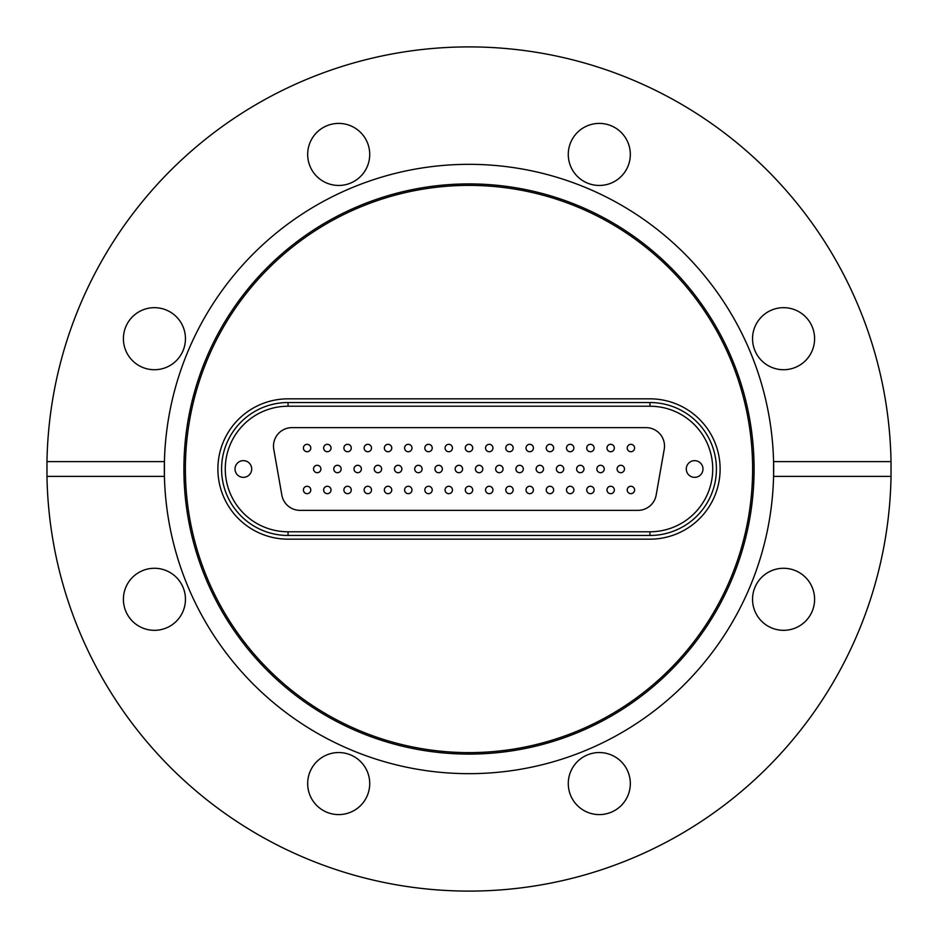 <?xml version="1.0" encoding="UTF-8"?>
<svg xmlns="http://www.w3.org/2000/svg" width="938" height="938" viewBox="0 0 938 938"><rect width="100%" height="100%" fill="white"/><g stroke="black" fill="none" stroke-linecap="round" stroke-linejoin="round"><path stroke-width="1.41" d="M469 754.093A285.093 285.093 0 0 1 183.907 469A285.093 285.093 0 0 1 469 183.907A285.093 285.093 0 0 1 754.093 469A285.093 285.093 0 0 1 469 754.093M469 752.616A283.616 283.616 0 0 1 185.384 469A283.616 283.616 0 0 1 469 185.384A283.616 283.616 0 0 1 752.616 469A283.616 283.616 0 0 1 469 752.616M891.03 461.613L773.58 461.613A304.662 304.662 0 0 1 469 773.662A304.662 304.662 0 0 1 164.42 476.387L164.42 461.613A304.662 304.662 0 0 1 469 164.338A304.662 304.662 0 0 1 773.58 461.613L773.58 476.387L891.03 476.387L891.03 461.613A422.1 422.1 0 0 0 469 46.9A422.1 422.1 0 0 0 46.97 461.613L164.42 461.613A304.662 304.662 0 0 0 164.42 476.387L46.97 476.387A422.1 422.1 0 0 0 469 891.1A422.1 422.1 0 0 0 891.03 476.387M783.57 307.676A31.024 31.024 0 0 0 752.546 338.7A31.024 31.024 0 0 0 783.57 369.724A31.024 31.024 0 0 0 814.594 338.7A31.024 31.024 0 0 0 783.57 307.676M814.594 599.3A31.024 31.024 0 0 0 783.57 568.276A31.024 31.024 0 0 0 752.546 599.3A31.024 31.024 0 0 0 783.57 630.324A31.024 31.024 0 0 0 814.594 599.3M630.324 783.57A31.024 31.024 0 0 0 599.3 752.546A31.024 31.024 0 0 0 568.276 783.57A31.024 31.024 0 0 0 599.3 814.594A31.024 31.024 0 0 0 630.324 783.57M338.7 752.546A31.024 31.024 0 0 0 307.676 783.57A31.024 31.024 0 0 0 338.7 814.594A31.024 31.024 0 0 0 369.724 783.57A31.024 31.024 0 0 0 338.7 752.546M154.43 568.276A31.024 31.024 0 0 0 123.406 599.3A31.024 31.024 0 0 0 154.43 630.324A31.024 31.024 0 0 0 185.454 599.3A31.024 31.024 0 0 0 154.43 568.276M185.454 338.7A31.024 31.024 0 0 0 154.43 307.676A31.024 31.024 0 0 0 123.406 338.7A31.024 31.024 0 0 0 154.43 369.724A31.024 31.024 0 0 0 185.454 338.7M369.724 154.43A31.024 31.024 0 0 0 338.7 123.406A31.024 31.024 0 0 0 307.676 154.43A31.024 31.024 0 0 0 338.7 185.454A31.024 31.024 0 0 0 369.724 154.43M599.3 123.406A31.024 31.024 0 0 0 568.276 154.43A31.024 31.024 0 0 0 599.3 185.454A31.024 31.024 0 0 0 630.324 154.43A31.024 31.024 0 0 0 599.3 123.406M46.97 476.387L46.97 461.613M649.952 398.838L288.048 398.838A70.162 70.162 0 0 0 217.886 469A70.162 70.162 0 0 0 288.048 539.162L649.952 539.162A70.162 70.162 0 0 0 720.114 469A70.162 70.162 0 0 0 649.952 398.838A70.162 70.162 0 0 1 720.114 469A70.162 70.162 0 0 1 649.952 539.162L288.048 539.162A70.162 70.162 0 0 1 217.886 469A70.162 70.162 0 0 1 288.048 398.838L649.952 398.838M317.22 472.693A3.693 3.693 0 0 0 320.913 469A3.693 3.693 0 0 0 317.22 465.307A3.693 3.693 0 0 0 313.526 469A3.693 3.693 0 0 0 317.22 472.693M337.457 472.693A3.693 3.693 0 0 0 341.151 469A3.693 3.693 0 0 0 337.457 465.307A3.693 3.693 0 0 0 333.764 469A3.693 3.693 0 0 0 337.457 472.693M357.695 472.693A3.693 3.693 0 0 0 361.388 469A3.693 3.693 0 0 0 357.695 465.307A3.693 3.693 0 0 0 354.001 469A3.693 3.693 0 0 0 357.695 472.693M377.932 472.693A3.693 3.693 0 0 0 381.625 469A3.693 3.693 0 0 0 377.932 465.307A3.693 3.693 0 0 0 374.239 469A3.693 3.693 0 0 0 377.932 472.693M398.169 472.693A3.693 3.693 0 0 0 401.863 469A3.693 3.693 0 0 0 398.169 465.307A3.693 3.693 0 0 0 394.476 469A3.693 3.693 0 0 0 398.169 472.693M418.407 472.693A3.693 3.693 0 0 0 422.1 469A3.693 3.693 0 0 0 418.407 465.307A3.693 3.693 0 0 0 414.713 469A3.693 3.693 0 0 0 418.407 472.693M438.644 472.693A3.693 3.693 0 0 0 442.337 469A3.693 3.693 0 0 0 438.644 465.307A3.693 3.693 0 0 0 434.951 469A3.693 3.693 0 0 0 438.644 472.693M620.78 472.693A3.693 3.693 0 0 0 624.474 469A3.693 3.693 0 0 0 620.78 465.307A3.693 3.693 0 0 0 617.087 469A3.693 3.693 0 0 0 620.78 472.693M600.543 472.693A3.693 3.693 0 0 0 604.236 469A3.693 3.693 0 0 0 600.543 465.307A3.693 3.693 0 0 0 596.849 469A3.693 3.693 0 0 0 600.543 472.693M580.305 472.693A3.693 3.693 0 0 0 583.999 469A3.693 3.693 0 0 0 580.305 465.307A3.693 3.693 0 0 0 576.612 469A3.693 3.693 0 0 0 580.305 472.693M560.068 472.693A3.693 3.693 0 0 0 563.761 469A3.693 3.693 0 0 0 560.068 465.307A3.693 3.693 0 0 0 556.375 469A3.693 3.693 0 0 0 560.068 472.693M539.831 472.693A3.693 3.693 0 0 0 543.524 469A3.693 3.693 0 0 0 539.831 465.307A3.693 3.693 0 0 0 536.137 469A3.693 3.693 0 0 0 539.831 472.693M519.593 472.693A3.693 3.693 0 0 0 523.287 469A3.693 3.693 0 0 0 519.593 465.307A3.693 3.693 0 0 0 515.9 469A3.693 3.693 0 0 0 519.593 472.693M499.356 472.693A3.693 3.693 0 0 0 503.049 469A3.693 3.693 0 0 0 499.356 465.307A3.693 3.693 0 0 0 495.663 469A3.693 3.693 0 0 0 499.356 472.693M479.119 472.693A3.693 3.693 0 0 0 482.812 469A3.693 3.693 0 0 0 479.119 465.307A3.693 3.693 0 0 0 475.425 469A3.693 3.693 0 0 0 479.119 472.693M458.881 472.693A3.693 3.693 0 0 0 462.575 469A3.693 3.693 0 0 0 458.881 465.307A3.693 3.693 0 0 0 455.188 469A3.693 3.693 0 0 0 458.881 472.693M307.101 451.717A3.693 3.693 0 0 0 310.795 448.024A3.693 3.693 0 0 0 307.101 444.331A3.693 3.693 0 0 0 303.408 448.024A3.693 3.693 0 0 0 307.101 451.717M307.101 493.669A3.693 3.693 0 0 0 310.795 489.976A3.693 3.693 0 0 0 307.101 486.283A3.693 3.693 0 0 0 303.408 489.976A3.693 3.693 0 0 0 307.101 493.669M327.339 451.717A3.693 3.693 0 0 0 331.032 448.024A3.693 3.693 0 0 0 327.339 444.331A3.693 3.693 0 0 0 323.645 448.024A3.693 3.693 0 0 0 327.339 451.717M327.339 493.669A3.693 3.693 0 0 0 331.032 489.976A3.693 3.693 0 0 0 327.339 486.283A3.693 3.693 0 0 0 323.645 489.976A3.693 3.693 0 0 0 327.339 493.669M347.576 451.717A3.693 3.693 0 0 0 351.269 448.024A3.693 3.693 0 0 0 347.576 444.331A3.693 3.693 0 0 0 343.883 448.024A3.693 3.693 0 0 0 347.576 451.717M347.576 493.669A3.693 3.693 0 0 0 351.269 489.976A3.693 3.693 0 0 0 347.576 486.283A3.693 3.693 0 0 0 343.883 489.976A3.693 3.693 0 0 0 347.576 493.669M367.813 451.717A3.693 3.693 0 0 0 371.507 448.024A3.693 3.693 0 0 0 367.813 444.331A3.693 3.693 0 0 0 364.12 448.024A3.693 3.693 0 0 0 367.813 451.717M367.813 493.669A3.693 3.693 0 0 0 371.507 489.976A3.693 3.693 0 0 0 367.813 486.283A3.693 3.693 0 0 0 364.12 489.976A3.693 3.693 0 0 0 367.813 493.669M388.051 451.717A3.693 3.693 0 0 0 391.744 448.024A3.693 3.693 0 0 0 388.051 444.331A3.693 3.693 0 0 0 384.357 448.024A3.693 3.693 0 0 0 388.051 451.717M388.051 493.669A3.693 3.693 0 0 0 391.744 489.976A3.693 3.693 0 0 0 388.051 486.283A3.693 3.693 0 0 0 384.357 489.976A3.693 3.693 0 0 0 388.051 493.669M408.288 451.717A3.693 3.693 0 0 0 411.981 448.024A3.693 3.693 0 0 0 408.288 444.331A3.693 3.693 0 0 0 404.595 448.024A3.693 3.693 0 0 0 408.288 451.717M408.288 493.669A3.693 3.693 0 0 0 411.981 489.976A3.693 3.693 0 0 0 408.288 486.283A3.693 3.693 0 0 0 404.595 489.976A3.693 3.693 0 0 0 408.288 493.669M428.525 451.717A3.693 3.693 0 0 0 432.219 448.024A3.693 3.693 0 0 0 428.525 444.331A3.693 3.693 0 0 0 424.832 448.024A3.693 3.693 0 0 0 428.525 451.717M428.525 493.669A3.693 3.693 0 0 0 432.219 489.976A3.693 3.693 0 0 0 428.525 486.283A3.693 3.693 0 0 0 424.832 489.976A3.693 3.693 0 0 0 428.525 493.669M448.763 451.717A3.693 3.693 0 0 0 452.456 448.024A3.693 3.693 0 0 0 448.763 444.331A3.693 3.693 0 0 0 445.069 448.024A3.693 3.693 0 0 0 448.763 451.717M448.763 493.669A3.693 3.693 0 0 0 452.456 489.976A3.693 3.693 0 0 0 448.763 486.283A3.693 3.693 0 0 0 445.069 489.976A3.693 3.693 0 0 0 448.763 493.669M630.899 451.717A3.693 3.693 0 0 0 634.592 448.024A3.693 3.693 0 0 0 630.899 444.331A3.693 3.693 0 0 0 627.205 448.024A3.693 3.693 0 0 0 630.899 451.717M630.899 493.669A3.693 3.693 0 0 0 634.592 489.976A3.693 3.693 0 0 0 630.899 486.283A3.693 3.693 0 0 0 627.205 489.976A3.693 3.693 0 0 0 630.899 493.669M610.661 451.717A3.693 3.693 0 0 0 614.355 448.024A3.693 3.693 0 0 0 610.661 444.331A3.693 3.693 0 0 0 606.968 448.024A3.693 3.693 0 0 0 610.661 451.717M610.661 493.669A3.693 3.693 0 0 0 614.355 489.976A3.693 3.693 0 0 0 610.661 486.283A3.693 3.693 0 0 0 606.968 489.976A3.693 3.693 0 0 0 610.661 493.669M590.424 451.717A3.693 3.693 0 0 0 594.117 448.024A3.693 3.693 0 0 0 590.424 444.331A3.693 3.693 0 0 0 586.731 448.024A3.693 3.693 0 0 0 590.424 451.717M590.424 493.669A3.693 3.693 0 0 0 594.117 489.976A3.693 3.693 0 0 0 590.424 486.283A3.693 3.693 0 0 0 586.731 489.976A3.693 3.693 0 0 0 590.424 493.669M570.187 451.717A3.693 3.693 0 0 0 573.88 448.024A3.693 3.693 0 0 0 570.187 444.331A3.693 3.693 0 0 0 566.493 448.024A3.693 3.693 0 0 0 570.187 451.717M570.187 493.669A3.693 3.693 0 0 0 573.88 489.976A3.693 3.693 0 0 0 570.187 486.283A3.693 3.693 0 0 0 566.493 489.976A3.693 3.693 0 0 0 570.187 493.669M549.949 451.717A3.693 3.693 0 0 0 553.643 448.024A3.693 3.693 0 0 0 549.949 444.331A3.693 3.693 0 0 0 546.256 448.024A3.693 3.693 0 0 0 549.949 451.717M549.949 493.669A3.693 3.693 0 0 0 553.643 489.976A3.693 3.693 0 0 0 549.949 486.283A3.693 3.693 0 0 0 546.256 489.976A3.693 3.693 0 0 0 549.949 493.669M529.712 451.717A3.693 3.693 0 0 0 533.405 448.024A3.693 3.693 0 0 0 529.712 444.331A3.693 3.693 0 0 0 526.019 448.024A3.693 3.693 0 0 0 529.712 451.717M529.712 493.669A3.693 3.693 0 0 0 533.405 489.976A3.693 3.693 0 0 0 529.712 486.283A3.693 3.693 0 0 0 526.019 489.976A3.693 3.693 0 0 0 529.712 493.669M509.475 451.717A3.693 3.693 0 0 0 513.168 448.024A3.693 3.693 0 0 0 509.475 444.331A3.693 3.693 0 0 0 505.781 448.024A3.693 3.693 0 0 0 509.475 451.717M509.475 493.669A3.693 3.693 0 0 0 513.168 489.976A3.693 3.693 0 0 0 509.475 486.283A3.693 3.693 0 0 0 505.781 489.976A3.693 3.693 0 0 0 509.475 493.669M489.237 451.717A3.693 3.693 0 0 0 492.931 448.024A3.693 3.693 0 0 0 489.237 444.331A3.693 3.693 0 0 0 485.544 448.024A3.693 3.693 0 0 0 489.237 451.717M489.237 493.669A3.693 3.693 0 0 0 492.931 489.976A3.693 3.693 0 0 0 489.237 486.283A3.693 3.693 0 0 0 485.544 489.976A3.693 3.693 0 0 0 489.237 493.669M469 451.717A3.693 3.693 0 0 0 472.693 448.024A3.693 3.693 0 0 0 469 444.331A3.693 3.693 0 0 0 465.307 448.024A3.693 3.693 0 0 0 469 451.717M469 493.669A3.693 3.693 0 0 0 472.693 489.976A3.693 3.693 0 0 0 469 486.283A3.693 3.693 0 0 0 465.307 489.976A3.693 3.693 0 0 0 469 493.669M243.364 477.348A8.348 8.348 0 0 0 251.712 469A8.348 8.348 0 0 0 243.364 460.652A8.348 8.348 0 0 0 235.016 469A8.348 8.348 0 0 0 243.364 477.348M694.636 477.348A8.348 8.348 0 0 0 702.984 469A8.348 8.348 0 0 0 694.636 460.652A8.348 8.348 0 0 0 686.288 469A8.348 8.348 0 0 0 694.636 477.348M656.154 495.1L664.221 449.314A18.467 18.467 0 0 0 646.048 427.634L291.953 427.634A18.467 18.467 0 0 0 273.779 449.314L281.846 495.1A18.467 18.467 0 0 0 300.031 510.366L637.969 510.366A18.467 18.467 0 0 0 656.154 495.1M288.048 535.469A66.469 66.469 0 0 1 221.579 469A66.469 66.469 0 0 1 288.048 402.531L649.952 402.531A66.469 66.469 0 0 1 716.421 469A66.469 66.469 0 0 1 649.952 535.469L288.048 535.469L288.048 531.776L649.952 531.776A62.776 62.776 0 0 0 712.728 469A62.776 62.776 0 0 0 649.952 406.224L288.048 406.224A62.776 62.776 0 0 0 225.272 469A62.776 62.776 0 0 0 288.048 531.776M469.34 444.342A3.693 3.693 0 0 0 465.318 447.684A3.693 3.693 0 0 0 468.66 451.706A3.693 3.693 0 0 1 465.318 447.684A3.693 3.693 0 0 1 469.34 444.342A3.693 3.693 0 0 1 472.682 448.364A3.693 3.693 0 0 1 468.66 451.706M455.2 468.66A3.693 3.693 0 0 0 458.541 472.682A3.693 3.693 0 0 1 455.2 468.66A3.693 3.693 0 0 1 459.221 465.318A3.693 3.693 0 0 0 458.881 465.307M459.221 465.318A3.693 3.693 0 0 1 462.563 469.34A3.693 3.693 0 0 1 458.541 472.682M469.469 486.318A3.693 3.693 0 0 0 465.342 489.507A3.693 3.693 0 0 0 468.531 493.634A3.693 3.693 0 0 1 465.342 489.507A3.693 3.693 0 0 1 469.469 486.318A3.693 3.693 0 0 1 472.658 490.445A3.693 3.693 0 0 1 468.531 493.634M489.706 486.318A3.693 3.693 0 0 0 485.579 489.507A3.693 3.693 0 0 0 488.768 493.634A3.693 3.693 0 0 1 485.579 489.507A3.693 3.693 0 0 1 489.706 486.318A3.693 3.693 0 0 1 492.896 490.445A3.693 3.693 0 0 1 488.768 493.634M509.944 486.318A3.693 3.693 0 0 0 505.817 489.507A3.693 3.693 0 0 0 509.006 493.634A3.693 3.693 0 0 1 505.817 489.507A3.693 3.693 0 0 1 509.944 486.318A3.693 3.693 0 0 1 513.133 490.445A3.693 3.693 0 0 1 509.006 493.634M526.042 489.507A3.693 3.693 0 0 0 529.243 493.634A3.693 3.693 0 0 1 526.042 489.507A3.693 3.693 0 0 1 530.181 486.318A3.693 3.693 0 0 0 529.712 486.283M530.181 486.318A3.693 3.693 0 0 1 533.37 490.445A3.693 3.693 0 0 1 529.243 493.634M546.279 489.507A3.693 3.693 0 0 0 549.48 493.634A3.693 3.693 0 0 1 546.279 489.507A3.693 3.693 0 0 1 550.418 486.318A3.693 3.693 0 0 0 549.949 486.283M550.418 486.318A3.693 3.693 0 0 1 553.608 490.445A3.693 3.693 0 0 1 549.48 493.634M566.517 489.507A3.693 3.693 0 0 0 569.718 493.634A3.693 3.693 0 0 1 566.517 489.507A3.693 3.693 0 0 1 570.644 486.318A3.693 3.693 0 0 0 570.187 486.283M570.644 486.318A3.693 3.693 0 0 1 573.845 490.445A3.693 3.693 0 0 1 569.718 493.634M586.754 489.507A3.693 3.693 0 0 0 589.955 493.634A3.693 3.693 0 0 1 586.754 489.507A3.693 3.693 0 0 1 590.881 486.318A3.693 3.693 0 0 0 590.424 486.283M589.955 493.634A3.693 3.693 0 0 0 594.082 490.445A3.693 3.693 0 0 0 590.881 486.318A3.693 3.693 0 0 1 594.082 490.445A3.693 3.693 0 0 1 589.955 493.634M606.992 489.507A3.693 3.693 0 0 0 610.192 493.634A3.693 3.693 0 0 1 606.992 489.507A3.693 3.693 0 0 1 611.119 486.318A3.693 3.693 0 0 0 610.661 486.283M610.192 493.634A3.693 3.693 0 0 0 614.32 490.445A3.693 3.693 0 0 0 611.119 486.318A3.693 3.693 0 0 1 614.32 490.445A3.693 3.693 0 0 1 610.192 493.634M627.229 489.507A3.693 3.693 0 0 0 630.43 493.634A3.693 3.693 0 0 1 627.229 489.507A3.693 3.693 0 0 1 631.356 486.318A3.693 3.693 0 0 1 634.557 490.445A3.693 3.693 0 0 1 630.43 493.634M449.232 486.318A3.693 3.693 0 0 0 445.104 489.507A3.693 3.693 0 0 0 448.294 493.634A3.693 3.693 0 0 1 445.104 489.507A3.693 3.693 0 0 1 449.232 486.318A3.693 3.693 0 0 1 452.421 490.445A3.693 3.693 0 0 1 448.294 493.634M428.994 486.318A3.693 3.693 0 0 0 424.867 489.507A3.693 3.693 0 0 0 428.056 493.634A3.693 3.693 0 0 1 424.867 489.507A3.693 3.693 0 0 1 428.994 486.318A3.693 3.693 0 0 1 432.184 490.445A3.693 3.693 0 0 1 428.056 493.634M404.63 489.507A3.693 3.693 0 0 0 407.819 493.634A3.693 3.693 0 0 1 404.63 489.507A3.693 3.693 0 0 1 408.757 486.318A3.693 3.693 0 0 0 408.288 486.283M408.757 486.318A3.693 3.693 0 0 1 411.958 490.445A3.693 3.693 0 0 1 407.819 493.634M384.392 489.507A3.693 3.693 0 0 0 387.582 493.634A3.693 3.693 0 0 1 384.392 489.507A3.693 3.693 0 0 1 388.52 486.318A3.693 3.693 0 0 0 388.051 486.283M388.52 486.318A3.693 3.693 0 0 1 391.721 490.445A3.693 3.693 0 0 1 387.582 493.634M364.155 489.507A3.693 3.693 0 0 0 367.356 493.634A3.693 3.693 0 0 1 364.155 489.507A3.693 3.693 0 0 1 368.282 486.318A3.693 3.693 0 0 0 367.813 486.283M368.282 486.318A3.693 3.693 0 0 1 371.483 490.445A3.693 3.693 0 0 1 367.356 493.634M343.918 489.507A3.693 3.693 0 0 0 347.119 493.634A3.693 3.693 0 0 1 343.918 489.507A3.693 3.693 0 0 1 348.045 486.318A3.693 3.693 0 0 0 347.576 486.283M347.119 493.634A3.693 3.693 0 0 0 351.246 490.445A3.693 3.693 0 0 0 348.045 486.318A3.693 3.693 0 0 1 351.246 490.445A3.693 3.693 0 0 1 347.119 493.634M323.68 489.507A3.693 3.693 0 0 0 326.881 493.634A3.693 3.693 0 0 1 323.68 489.507A3.693 3.693 0 0 1 327.808 486.318A3.693 3.693 0 0 1 331.008 490.445A3.693 3.693 0 0 1 326.881 493.634M303.443 489.507A3.693 3.693 0 0 0 306.644 493.634A3.693 3.693 0 0 1 303.443 489.507A3.693 3.693 0 0 1 307.57 486.318A3.693 3.693 0 0 0 307.101 486.283M307.57 486.318A3.693 3.693 0 0 1 310.771 490.445A3.693 3.693 0 0 1 306.644 493.634M489.577 444.342A3.693 3.693 0 0 0 485.556 447.684A3.693 3.693 0 0 0 488.897 451.706A3.693 3.693 0 0 1 485.556 447.684A3.693 3.693 0 0 1 489.577 444.342A3.693 3.693 0 0 1 492.919 448.364A3.693 3.693 0 0 1 488.897 451.706M505.793 447.684A3.693 3.693 0 0 0 509.135 451.706A3.693 3.693 0 0 1 505.793 447.684A3.693 3.693 0 0 1 509.815 444.342A3.693 3.693 0 0 0 509.475 444.331M509.815 444.342A3.693 3.693 0 0 1 513.156 448.364A3.693 3.693 0 0 1 509.135 451.706M526.03 447.684A3.693 3.693 0 0 0 529.36 451.706A3.693 3.693 0 0 1 526.03 447.684A3.693 3.693 0 0 1 530.052 444.342A3.693 3.693 0 0 0 529.712 444.331M530.052 444.342A3.693 3.693 0 0 1 533.394 448.364A3.693 3.693 0 0 1 529.36 451.706M546.268 447.684A3.693 3.693 0 0 0 549.598 451.706A3.693 3.693 0 0 1 546.268 447.684A3.693 3.693 0 0 1 550.289 444.342A3.693 3.693 0 0 0 549.949 444.331M550.289 444.342A3.693 3.693 0 0 1 553.631 448.364A3.693 3.693 0 0 1 549.598 451.706M566.505 447.684A3.693 3.693 0 0 0 569.835 451.706A3.693 3.693 0 0 1 566.505 447.684A3.693 3.693 0 0 1 570.527 444.342A3.693 3.693 0 0 0 570.187 444.331M570.527 444.342A3.693 3.693 0 0 1 573.868 448.364A3.693 3.693 0 0 1 569.835 451.706M586.742 447.684A3.693 3.693 0 0 0 590.072 451.706A3.693 3.693 0 0 1 586.742 447.684A3.693 3.693 0 0 1 590.764 444.342A3.693 3.693 0 0 0 590.424 444.331M590.764 444.342A3.693 3.693 0 0 1 594.094 448.364A3.693 3.693 0 0 1 590.072 451.706M606.98 447.684A3.693 3.693 0 0 0 610.31 451.706A3.693 3.693 0 0 1 606.98 447.684A3.693 3.693 0 0 1 611.001 444.342A3.693 3.693 0 0 0 610.661 444.331M611.001 444.342A3.693 3.693 0 0 1 614.331 448.364A3.693 3.693 0 0 1 610.31 451.706M627.217 447.684A3.693 3.693 0 0 0 630.547 451.706A3.693 3.693 0 0 1 627.217 447.684A3.693 3.693 0 0 1 631.239 444.342A3.693 3.693 0 0 0 630.899 444.331M631.239 444.342A3.693 3.693 0 0 1 634.569 448.364A3.693 3.693 0 0 1 630.547 451.706M449.103 444.342A3.693 3.693 0 0 0 445.081 447.684A3.693 3.693 0 0 0 448.423 451.706A3.693 3.693 0 0 1 445.081 447.684A3.693 3.693 0 0 1 449.103 444.342A3.693 3.693 0 0 1 452.444 448.364A3.693 3.693 0 0 1 448.423 451.706M424.844 447.684A3.693 3.693 0 0 0 428.185 451.706A3.693 3.693 0 0 1 424.844 447.684A3.693 3.693 0 0 1 428.865 444.342A3.693 3.693 0 0 0 428.525 444.331M428.865 444.342A3.693 3.693 0 0 1 432.207 448.364A3.693 3.693 0 0 1 428.185 451.706M404.606 447.684A3.693 3.693 0 0 0 407.948 451.706A3.693 3.693 0 0 1 404.606 447.684A3.693 3.693 0 0 1 408.64 444.342A3.693 3.693 0 0 0 408.288 444.331M408.64 444.342A3.693 3.693 0 0 1 411.97 448.364A3.693 3.693 0 0 1 407.948 451.706M384.369 447.684A3.693 3.693 0 0 0 387.711 451.706A3.693 3.693 0 0 1 384.369 447.684A3.693 3.693 0 0 1 388.402 444.342A3.693 3.693 0 0 0 388.051 444.331M388.402 444.342A3.693 3.693 0 0 1 391.732 448.364A3.693 3.693 0 0 1 387.711 451.706M364.132 447.684A3.693 3.693 0 0 0 367.473 451.706A3.693 3.693 0 0 1 364.132 447.684A3.693 3.693 0 0 1 368.165 444.342A3.693 3.693 0 0 0 367.813 444.331M368.165 444.342A3.693 3.693 0 0 1 371.495 448.364A3.693 3.693 0 0 1 367.473 451.706M343.906 447.684A3.693 3.693 0 0 0 347.236 451.706A3.693 3.693 0 0 1 343.906 447.684A3.693 3.693 0 0 1 347.928 444.342A3.693 3.693 0 0 0 347.576 444.331M347.236 451.706A3.693 3.693 0 0 0 351.258 448.364A3.693 3.693 0 0 0 347.928 444.342A3.693 3.693 0 0 1 351.258 448.364A3.693 3.693 0 0 1 347.236 451.706M323.669 447.684A3.693 3.693 0 0 0 326.999 451.706A3.693 3.693 0 0 1 323.669 447.684A3.693 3.693 0 0 1 327.69 444.342A3.693 3.693 0 0 1 331.02 448.364A3.693 3.693 0 0 1 326.999 451.706M303.431 447.684A3.693 3.693 0 0 0 306.761 451.706A3.693 3.693 0 0 1 303.431 447.684A3.693 3.693 0 0 1 307.453 444.342A3.693 3.693 0 0 1 310.783 448.364A3.693 3.693 0 0 1 306.761 451.706M475.437 468.66A3.693 3.693 0 0 0 478.779 472.682A3.693 3.693 0 0 1 475.437 468.66A3.693 3.693 0 0 1 479.459 465.318A3.693 3.693 0 0 0 479.119 465.307M479.459 465.318A3.693 3.693 0 0 1 482.8 469.34A3.693 3.693 0 0 1 478.779 472.682M495.674 468.66A3.693 3.693 0 0 0 499.016 472.682A3.693 3.693 0 0 1 495.674 468.66A3.693 3.693 0 0 1 499.696 465.318A3.693 3.693 0 0 0 499.356 465.307M499.696 465.318A3.693 3.693 0 0 1 503.038 469.34A3.693 3.693 0 0 1 499.016 472.682M515.912 468.66A3.693 3.693 0 0 0 519.242 472.682A3.693 3.693 0 0 1 515.912 468.66A3.693 3.693 0 0 1 519.933 465.318A3.693 3.693 0 0 0 519.593 465.307M519.933 465.318A3.693 3.693 0 0 1 523.275 469.34A3.693 3.693 0 0 1 519.242 472.682M536.149 468.66A3.693 3.693 0 0 0 539.479 472.682A3.693 3.693 0 0 1 536.149 468.66A3.693 3.693 0 0 1 540.171 465.318A3.693 3.693 0 0 0 539.831 465.307M540.171 465.318A3.693 3.693 0 0 1 543.512 469.34A3.693 3.693 0 0 1 539.479 472.682M556.386 468.66A3.693 3.693 0 0 0 559.716 472.682A3.693 3.693 0 0 1 556.386 468.66A3.693 3.693 0 0 1 560.408 465.318A3.693 3.693 0 0 1 563.75 469.34A3.693 3.693 0 0 1 559.716 472.682M576.624 468.66A3.693 3.693 0 0 0 579.954 472.682A3.693 3.693 0 0 1 576.624 468.66A3.693 3.693 0 0 1 580.645 465.318A3.693 3.693 0 0 0 580.305 465.307M580.645 465.318A3.693 3.693 0 0 1 583.975 469.34A3.693 3.693 0 0 1 579.954 472.682M596.861 468.66A3.693 3.693 0 0 0 600.191 472.682A3.693 3.693 0 0 1 596.861 468.66A3.693 3.693 0 0 1 600.883 465.318A3.693 3.693 0 0 0 600.543 465.307M600.883 465.318A3.693 3.693 0 0 1 604.213 469.34A3.693 3.693 0 0 1 600.191 472.682M617.098 468.66A3.693 3.693 0 0 0 620.428 472.682A3.693 3.693 0 0 1 617.098 468.66A3.693 3.693 0 0 1 621.12 465.318A3.693 3.693 0 0 0 620.78 465.307M620.428 472.682A3.693 3.693 0 0 0 624.45 469.34A3.693 3.693 0 0 0 621.12 465.318A3.693 3.693 0 0 1 624.45 469.34A3.693 3.693 0 0 1 620.428 472.682M434.962 468.66A3.693 3.693 0 0 0 438.304 472.682A3.693 3.693 0 0 1 434.962 468.66A3.693 3.693 0 0 1 438.984 465.318A3.693 3.693 0 0 0 438.644 465.307M438.984 465.318A3.693 3.693 0 0 1 442.326 469.34A3.693 3.693 0 0 1 438.304 472.682M414.725 468.66A3.693 3.693 0 0 0 418.067 472.682A3.693 3.693 0 0 1 414.725 468.66A3.693 3.693 0 0 1 418.758 465.318A3.693 3.693 0 0 0 418.407 465.307M418.758 465.318A3.693 3.693 0 0 1 422.088 469.34A3.693 3.693 0 0 1 418.067 472.682M394.488 468.66A3.693 3.693 0 0 0 397.829 472.682A3.693 3.693 0 0 1 394.488 468.66A3.693 3.693 0 0 1 398.521 465.318A3.693 3.693 0 0 0 398.169 465.307M398.521 465.318A3.693 3.693 0 0 1 401.851 469.34A3.693 3.693 0 0 1 397.829 472.682M374.25 468.66A3.693 3.693 0 0 0 377.592 472.682A3.693 3.693 0 0 1 374.25 468.66A3.693 3.693 0 0 1 378.284 465.318A3.693 3.693 0 0 0 377.932 465.307M378.284 465.318A3.693 3.693 0 0 1 381.614 469.34A3.693 3.693 0 0 1 377.592 472.682M354.025 468.66A3.693 3.693 0 0 0 357.355 472.682A3.693 3.693 0 0 1 354.025 468.66A3.693 3.693 0 0 1 358.046 465.318A3.693 3.693 0 0 0 357.695 465.307M358.046 465.318A3.693 3.693 0 0 1 361.376 469.34A3.693 3.693 0 0 1 357.355 472.682M333.787 468.66A3.693 3.693 0 0 0 337.117 472.682A3.693 3.693 0 0 1 333.787 468.66A3.693 3.693 0 0 1 337.809 465.318A3.693 3.693 0 0 0 337.457 465.307M337.809 465.318A3.693 3.693 0 0 1 341.139 469.34A3.693 3.693 0 0 1 337.117 472.682M313.55 468.66A3.693 3.693 0 0 0 316.88 472.682A3.693 3.693 0 0 1 313.55 468.66A3.693 3.693 0 0 1 317.572 465.318A3.693 3.693 0 0 0 317.22 465.307M317.572 465.318A3.693 3.693 0 0 1 320.902 469.34A3.693 3.693 0 0 1 316.88 472.682M288.048 402.531L288.048 406.224M649.952 402.531L649.952 406.224M649.952 531.776L649.952 535.469"/></g></svg>
